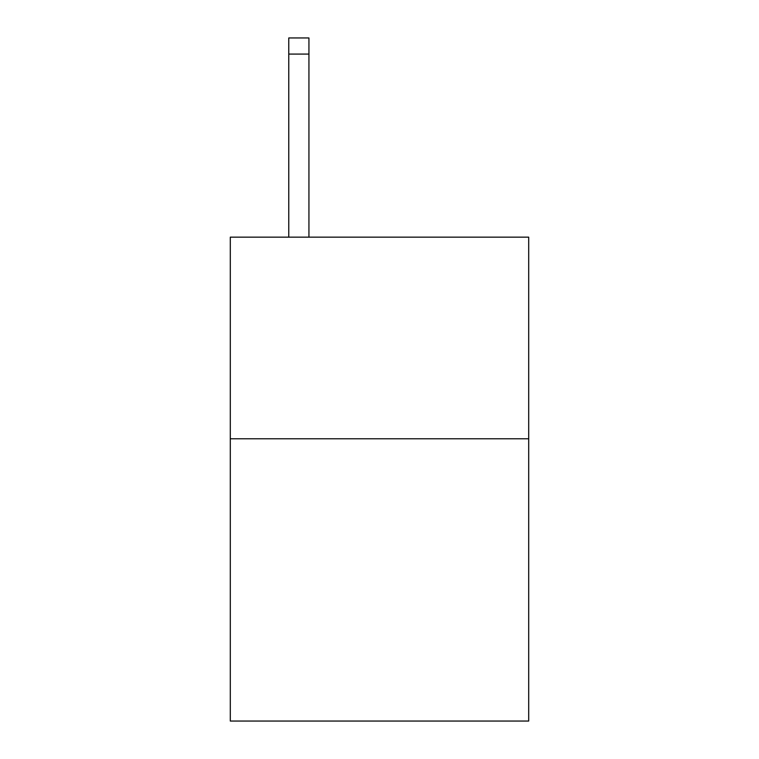<?xml version="1.0" encoding="UTF-8"?>
<svg xmlns="http://www.w3.org/2000/svg" width="759" height="759" viewBox="0 0 759 759"><rect width="100%" height="100%" fill="white"/><g stroke="black" fill="none" stroke-linecap="round" stroke-linejoin="round"><path stroke-width="1.14" d="M528.7 438.778L528.7 721.05L230.3 721.05L230.3 237.15L528.7 237.15L528.7 438.778L230.3 438.778M308.932 237.15L308.932 54.079L288.771 54.079L288.771 37.95L308.932 37.95L308.932 54.079M288.771 237.15L288.771 54.079M308.932 37.95L288.771 37.95"/></g></svg>
